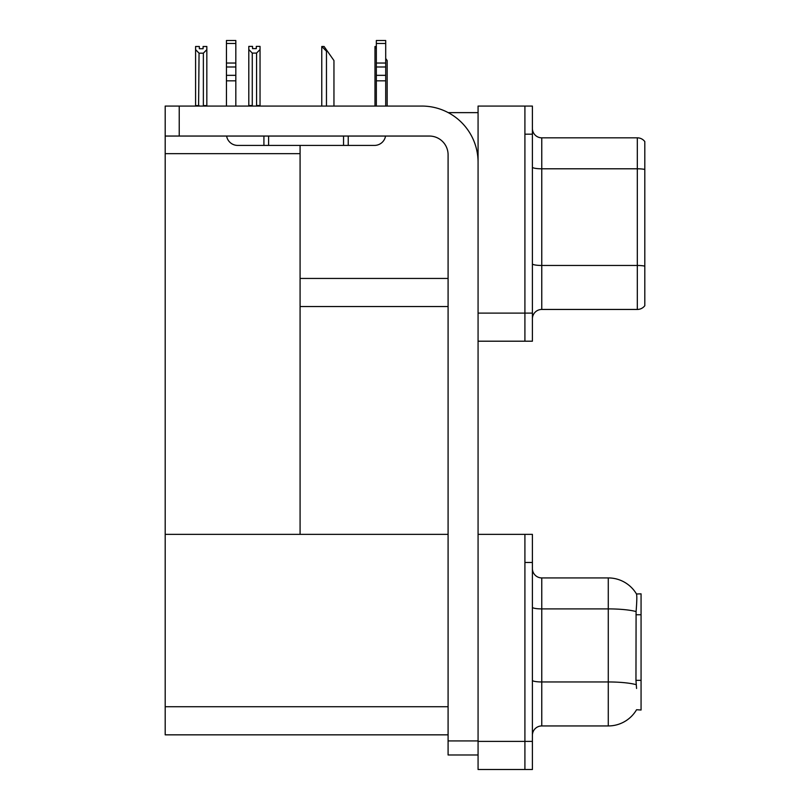 <?xml version="1.0" encoding="UTF-8"?>
<svg xmlns="http://www.w3.org/2000/svg" width="810" height="810" viewBox="0 0 810 810"><rect width="100%" height="100%" fill="white"/><g stroke="black" fill="none" stroke-linecap="round" stroke-linejoin="round"><path stroke-width="1.21" d="M448.214 112.63L478.072 112.63M448.092 278.438L300.085 278.438L300.085 145.415M524.91 534.367L524.91 769.5L532.403 769.5L532.403 534.367L478.072 534.367L478.072 106.07L524.91 106.07L524.91 341.202L478.072 341.202L478.072 313.106L524.91 313.106L524.91 341.202L532.403 341.202L532.403 313.106L524.91 313.106L524.91 134.177L532.403 134.177L532.403 313.106M300.085 306.544L448.092 306.544M165.189 153.667L300.085 153.667L300.085 534.367L165.189 534.367L165.189 106.07L179.233 106.07L179.233 136.05L429.361 136.05A18.731 18.731 0 0 1 448.092 154.791L448.092 740.927L478.072 740.927M478.072 341.202L478.072 769.5L524.91 769.5L524.91 562.474L532.403 562.474M448.092 734.842L165.189 734.842L165.189 534.367L448.092 534.367M636.569 688.47L635.961 680.329L636.093 611.57C636.903 601.385 637.035 595.522 636.468 593.973L641.064 593.851L641.064 710.016L636.569 709.732A32.785 32.785 0 0 1 608.28 725.942A32.785 32.785 0 0 0 636.397 710.016M532.403 318.816A9.366 9.366 0 0 1 541.769 309.45L637.318 309.45L637.318 137.832L541.769 137.832A9.366 9.366 0 0 1 532.403 128.466A9.366 9.366 0 0 0 541.769 137.832L541.769 309.45M644.811 141.578A9.366 9.366 0 0 0 637.318 137.832A9.366 9.366 0 0 1 644.811 141.578L644.811 305.704A9.366 9.366 0 0 1 637.318 309.45M524.91 106.07L532.403 106.07L532.403 134.177M644.811 170.1L644.811 169.442L644.811 170.1M532.403 735.308A9.366 9.366 0 0 1 541.769 725.942L608.28 725.942L608.28 577.925L541.769 577.925A9.366 9.366 0 0 1 532.403 568.559A9.366 9.366 0 0 0 541.769 577.925L541.769 725.942M636.468 593.973A32.785 32.785 0 0 0 608.28 577.925A32.785 32.785 0 0 1 636.468 593.973M387.16 106.07L387.16 60.547L385.702 58.462M374.979 106.07L374.979 46.494L376.336 48.772M376.336 46.494L375.425 46.494M322.208 46.494L324.111 46.494L327.392 51.182L326.46 51.182L321.772 46.494L321.772 106.07M333.953 106.07L333.953 60.547L327.392 51.182M256.567 53.085L252.264 53.085L248.802 49.521L248.802 46.403L252.548 46.403L252.548 48.62L256.294 48.62L256.294 46.403L260.04 46.403L260.04 49.521L256.567 53.085L256.567 105.513L260.04 105.513L260.04 106.07M260.04 105.513L260.04 49.521M252.264 53.085L252.264 105.513L248.802 105.513L248.802 106.07L248.802 49.521M252.264 105.513L251.718 106.07M256.294 48.62L252.548 48.62M203.087 48.721L199.341 48.721L203.087 48.721L203.087 46.494L206.833 46.494L206.833 105.604L203.361 105.604L203.361 53.187L199.057 53.187L198.592 106.07M199.341 48.721L199.341 46.494L195.585 46.494L195.585 106.07M206.833 49.612L203.361 53.187M199.057 53.187L195.585 49.612M199.057 105.604L195.585 105.604M478.072 754.981L448.092 754.981L448.092 740.927M478.072 162.284A56.204 56.204 0 0 0 421.858 106.07L179.233 106.07M179.233 136.05L165.189 136.05M385.55 136.05A11.239 11.239 0 0 1 374.463 145.415L237.694 145.415A11.239 11.239 0 0 1 226.608 136.05M376.336 106.07L376.336 80.828L385.702 80.828L385.702 106.07M385.702 43.487L376.336 43.487L376.336 40.5L385.702 40.5L385.702 80.828M376.336 80.828L376.336 75.33L385.702 75.33M385.702 66.987L376.336 66.987L376.336 75.33M376.336 66.987L376.336 43.487M385.702 63.038L376.336 63.038M343.551 145.415L343.551 136.05M268.606 145.415L268.606 136.05M226.446 106.07L226.446 80.828L235.821 80.828L235.821 106.07M263.918 136.05L263.918 145.415L237.694 145.415M226.446 80.828L226.446 75.33L235.821 75.33L235.821 80.828M235.821 43.487L226.446 43.487L226.446 40.5L235.821 40.5L235.821 66.987L226.446 66.987L226.446 75.33M226.446 66.987L226.446 43.487M235.821 66.987L235.821 75.33M235.821 63.038L226.446 63.038M478.072 741.393L532.403 741.393M165.189 706.735L448.092 706.735M641.064 614.76L635.961 614.76M641.064 680.329L635.961 680.329M644.811 169.442A9.366 1.63 180 0 0 637.318 168.794L541.769 168.794A9.366 1.63 0 0 1 532.403 167.164M644.811 266.125A9.366 1.63 180 0 0 637.318 265.467L541.769 265.467A9.366 1.63 0 0 1 532.403 263.847M636.093 611.57A32.785 5.69 180 0 0 608.28 608.897L541.769 608.897A9.366 1.63 0 0 1 532.403 607.267M636.194 684.673A32.785 5.69 180 0 0 608.28 681.959L541.769 681.959A9.366 1.63 0 0 1 532.403 680.339M326.46 106.07L326.46 51.182M348.229 145.415L348.229 136.05"/></g></svg>
